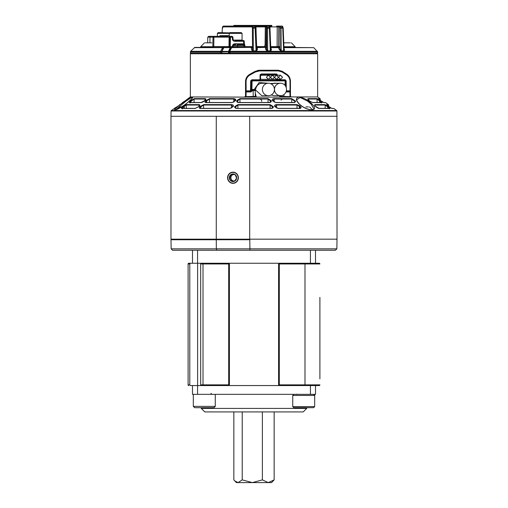 <?xml version="1.0" encoding="UTF-8"?>
<svg xmlns="http://www.w3.org/2000/svg" width="508" height="508" viewBox="0 0 508 508"><rect width="100%" height="100%" fill="white"/><g stroke="black" fill="none" stroke-linecap="round" stroke-linejoin="round"><path stroke-width="0.76" d="M233.845 411.925L233.845 479.889L234.734 480.873L238.036 482.6L242.227 479.889L252.305 482.6L268.268 482.6L274.155 479.889L274.155 411.925M234.734 480.873L236.461 482.6L252.305 482.6L262.382 479.889L262.382 411.925M274.155 479.889L271.539 482.6L268.268 482.6L262.382 479.889M242.227 479.889L242.227 411.925M306.718 408.407L303.206 411.925L204.794 411.925L201.282 408.407L306.718 408.407L306.718 407.702M201.282 408.407L201.282 407.702M191.789 263.252L188.805 263.252A0.705 0.705 0 0 0 188.1 263.957L188.805 263.252L190.29 263.252L189.789 263.957L189.789 384.861L190.29 385.559L192.494 385.559L192.494 394.348L197.568 394.348L197.568 385.559L310.432 385.559L310.432 394.348L197.568 394.348M310.432 394.348L315.506 394.348L315.506 385.559L319.195 385.559L278.6 385.559L278.6 263.252L310.432 263.252L310.432 250.254L192.494 250.254L192.494 263.252L197.568 263.252L197.568 250.254M192.494 385.559L197.568 385.559M319.9 378.847L319.9 297.383M190.29 385.559L191.789 385.559M228.695 263.252L228.695 263.957L200.666 263.957L201.162 263.252L229.4 263.252L229.4 385.559L278.6 385.559M229.4 385.559L201.162 385.559L200.666 384.861L228.695 384.861L228.695 385.559M216.846 250.254L216.338 248.844L336.855 248.844L335.445 250.254L315.506 250.254L315.506 263.252L319.195 263.252L316.211 263.252M190.29 263.252L192.494 263.252M229.4 263.252L278.6 263.252M319.9 308.559L319.9 367.671M189.789 263.957L188.1 263.957L188.1 384.861A0.705 0.705 0 0 0 188.805 385.559L188.1 384.861L189.789 384.861M304.99 263.252L304.99 385.559M319.9 263.957A0.705 0.705 0 0 0 319.195 263.252L319.9 263.957L279.305 263.957L279.305 384.861L319.9 384.861A0.705 0.705 0 0 1 319.195 385.559L319.9 384.861M228.695 263.957L228.695 384.861M203.01 263.252L203.01 385.559M200.666 263.957L200.666 384.861M279.305 263.957L279.305 263.252M279.305 385.559L279.305 384.861M314.668 406.387L314.687 394.348M215.278 394.348L215.278 406.368L193.313 406.368L194.647 407.702L193.554 406.61M215.278 406.368L213.944 407.702L194.647 407.702M314.668 406.61L313.576 407.702L293.834 407.702L292.741 406.61L314.668 406.61L314.668 395.446L292.741 395.446L293.834 394.348M197.568 263.252L315.506 263.252M315.506 250.254L310.432 250.254M283.953 47.644L313.741 47.644L317.652 51.899L229.47 51.911L229.991 51.308L229.978 53.765A0.552 0.514 90 0 1 229.464 53.219L229.914 52.934L229.464 53.219M221.786 53.2L221.571 53.2A0.552 0.495 90 0 0 222.066 53.765L221.786 53.213L228.435 53.2L228.524 51.391A0.552 0.349 23.7 0 1 229.171 51.772L221.812 51.962L221.786 53.213M229.14 51.962L229.146 53.2L228.435 53.2L229.146 53.213A0.552 0.495 -90 0 0 229.146 53.2L231.064 47.898L231.819 47.403L231.083 48.247M250.673 90.849L251.587 90.856L250.533 91.402L250.501 90.849L251.066 90.856A0.552 0.533 -90 0 1 250.533 91.402L246.202 91.402L246.139 91.954L245.523 91.948M246.062 91.954L246.202 91.402A0.552 0.533 90 0 0 245.669 91.948L245.586 96.393L246.018 97.104L190.348 96.939L178.378 105.899L171.304 110.541L336.696 110.541L336.931 110.985L171.069 110.985L170.98 116.307L337.02 116.307L249.688 116.307L249.688 239.179L170.98 239.179L170.98 116.307L216.275 116.307L216.275 239.179M190.595 51.308L220.637 51.308L221.679 51.899L220.51 51.899L220.637 51.308L222.669 47.403L194.843 47.403L190.595 51.308L190.348 52.934L191.179 53.765M230.765 47.943L230.816 48.025A0.552 0.349 -156.3 0 0 230.168 47.644L230.207 47.403A0.832 0.489 -90 0 1 229.718 46.571A0.832 0.489 -90 0 1 229.718 46.558L233.204 46.571L232.372 47.403L232.594 45.422C233.191 44.094 234.309 43.548 235.947 43.79L235.731 44.634L232.899 44.634M232.34 47.403L223.984 47.403L221.596 51.962M233.337 106.458L229.934 108.458L200.158 108.458C199.047 108.274 198.996 107.639 200.019 106.553L203.752 104.61L231.616 104.61C233.128 104.8 233.699 105.416 233.337 106.458A0.552 0.432 -159.2 0 0 232.905 106.712L232.905 106.712A0.552 0.432 -159.2 0 0 232.893 106.763M235.617 100.451L232.15 102.603L205.899 102.603C204.775 102.413 204.724 101.778 205.746 100.692L209.62 98.603L233.902 98.603C235.407 98.793 235.979 99.409 235.617 100.451A0.552 0.432 -159.2 0 0 235.185 100.705L235.185 100.705A0.552 0.432 -159.2 0 0 235.166 100.832M176.022 109.709C169.78 111.931 185.572 100.298 191.23 97.39C197.447 95.155 182.258 107.925 176.022 109.709A0.552 0.457 70.1 0 1 176.143 109.639L175.146 109.893L175.412 110.242M199.028 106.458L195.129 108.458L181.591 108.458C181.115 108.121 181.858 107.271 183.833 105.899L186.48 104.61L199.149 104.61C200.082 104.8 200.044 105.416 199.028 106.458L198.831 106.572M189.313 102.603L190.259 100.984L194.31 98.603L205.175 98.603C206.102 98.793 206.064 99.409 205.054 100.451L200.997 102.603L189.313 102.603A0.552 0.502 -90 0 1 189.605 102.495L201.231 102.495A0.552 0.413 -90 0 1 201.422 102.559M244.634 96.939L245.523 96.107L245.523 81.413C245.681 78.226 247.155 75.832 249.942 74.225L255.137 71.342L259.378 70.231L278.454 70.231L282.283 71.342L286.785 74.225C289.128 75.844 290.347 78.238 290.449 81.413L290.449 96.107L291.173 96.939L290.786 96.939L317.652 96.939L317.652 53.765L190.348 53.765L190.348 96.939M175.59 109.817L186.049 101.098L191.078 97.834L192.469 97.72L191.637 98.946L186.588 103.448C185.102 104.699 179.114 108.604 176.143 109.639A0.552 0.457 70.1 0 1 176.27 109.62M299.263 104.102A0.552 0.324 135.4 0 0 299.199 103.911C297.148 101.346 296.335 99.924 296.767 99.638L300.26 97.555L307.588 101.098L311.175 104.21L313.811 108.776M229.146 53.213A0.552 0.495 90 0 1 228.657 53.765L228.435 53.213M268.414 95.694A6.229 6.013 -90 0 1 262.401 89.465A6.229 6.013 -90 0 1 268.414 83.236A6.229 6.013 -90 0 1 274.428 89.465A6.229 6.013 -90 0 1 268.414 95.694L261.842 95.694L255.549 89.999M280.499 95.694A6.229 6.013 -90 0 1 274.485 89.465A6.229 6.013 -90 0 1 280.499 83.236A6.229 6.013 -90 0 1 286.512 89.465A6.229 6.013 -90 0 1 280.499 95.694L274.002 95.694L271.228 94.971M256.737 48.584L255.892 28.15L255.105 28.086L255.099 27.527L255.924 28.124L256.788 49.085L256.057 50.857L253.327 50.857L253.321 51.34L252.882 51.308L251.746 50.063L251.136 47.644A0.832 0.584 165.8 0 0 251.911 47.073L253.327 50.857L253.206 27.527L252.838 26.092L256.362 26.092A0.832 0.368 90 0 0 255.994 26.905L256.191 34.608M223.349 47.892A0.832 0.737 -90 0 0 222.669 47.403L233.032 47.403M274.441 77.286L272.44 79.362L270.434 77.286L272.44 75.216L274.441 77.286M280.511 79.362L278.505 77.286L280.511 75.216L282.518 77.286L280.511 79.362L276.473 79.362L274.472 77.286L276.473 75.216L278.479 77.286L276.473 79.362L268.402 79.362L266.395 77.286L268.402 75.216L270.408 77.286L268.402 79.362L261.823 79.362L260.502 78.892M265.068 45.098L265.29 26.905L266.192 26.905L265.951 45.098L265.068 45.098L264.624 46.292L263.855 46.584L263.874 47.403M232.588 46.571L243.878 46.584L243.891 45.447L244.913 45.447L244.894 46.584L251.6 46.584L251.911 47.073M243.878 46.584L244.894 46.584A0.832 0.8 90 0 1 244.094 47.403L243.878 46.584M274.555 47.403L278.555 47.403L270.745 47.403L271.418 49.568L270.739 51.308L270.269 50.857L267.697 50.857L267.741 51.34L267.303 51.308L265.792 49.651A0.832 0.572 166.4 0 0 266.706 49.079L267.697 50.857L267.576 28.086L267.144 26.289L266.224 26.905A0.832 0.8 -90 0 1 267.03 26.092L268.891 26.289L269.367 28.086L270.269 50.857L270.834 49.492L269.964 28.111M223.564 47.663A0.552 0.495 90 0 1 223.984 47.403L228.397 47.403M269.291 27.527L269.958 28.15L266.586 28.15L267.506 27.527L269.291 27.527M270.783 48.997L269.958 28.15L269.367 28.086M279.006 49.238L278.555 47.403A0.832 0.8 90 0 0 279.356 46.584L280.048 48.666L279.902 28.15L280.943 27.527L281.07 28.086L279.902 28.15L279.533 26.905A0.832 0.8 -90 0 1 280.333 26.092L279.533 26.905L278.714 26.905A0.832 0.8 -90 0 1 279.514 26.092L281.946 26.092L282.753 28.086L281.07 28.086L281.222 50.857A0.832 0.356 -90 0 0 281.311 51.34L279.006 49.238A0.832 0.572 166.2 0 0 280.048 48.666L281.222 50.857L283.635 50.857L284.042 49.873L283.191 28.13M254.673 26.092L255.48 26.905L254.673 26.092A0.832 0.8 -90 0 1 255.353 26.48M265.951 45.098L266.706 49.079L266.586 28.15L266.192 26.905A0.832 0.8 -90 0 1 266.992 26.092L268.757 26.092L269.545 26.664L269.945 27.902M248.063 25.4L259.747 25.4M235.064 25.4L235.064 26.092L233.864 26.092L233.864 25.4L247.656 25.4L247.656 26.092L245.389 26.092L245.389 25.4M259.207 26.092L259.207 25.4L271.831 25.4L271.831 26.092L256.362 26.092M230.168 47.644L228.524 51.391L221.933 51.391A0.552 0.343 25.2 0 0 221.634 51.543L223.393 47.803A0.552 0.343 25.2 0 1 223.691 47.644L230.168 47.644M232.747 47.403L230.41 47.403A0.552 0.495 -90 0 1 230.905 47.943M282.632 26.48A0.832 0.8 -90 0 0 281.946 26.092L282.753 26.905L282.2 26.289L280.575 26.289L280.943 27.527L282.613 27.527L283.166 28.15L282.753 28.086L283.635 50.857A0.832 0.387 -90 0 0 283.737 51.34L281.311 51.34A0.832 0.356 -90 0 1 281.4 51.892M256.718 47.396A0.832 0.8 90 0 0 256.794 47.403L257.505 49.155L256.502 51.308L256.064 51.34L255.105 28.086L252.406 28.15L253.206 27.527L255.099 27.527L254.679 26.289L252.825 26.289L252.031 26.905A0.832 0.8 -90 0 1 252.838 26.092L223.526 26.092A0.832 0.8 90 0 0 222.726 26.905L223.253 26.289L222.307 28.15L222.688 28.086L222.307 28.15L222.136 32.607M255.543 25.4L255.543 26.092L257.746 26.092L257.746 25.4M254.864 25.4L254.864 26.092L251.555 26.092L251.555 25.4M244.716 26.092L244.716 25.4M249.415 25.4L249.415 26.092L247.739 26.092L247.739 25.4M239.401 25.4L239.401 26.092M235.064 26.092L237.947 26.092L237.947 25.4M238.951 25.4L238.951 26.092M262.592 26.092L262.592 25.4M265.017 25.4L265.017 26.092M221.64 51.772A0.552 0.343 25.2 0 1 221.634 51.543L221.507 53.2L222.066 53.765M223.399 48.025A0.552 0.343 25.2 0 1 223.393 47.803L223.984 47.403M233.864 26.092L225.768 26.092M283.991 49.409L283.166 28.15L282.753 28.086M269.507 26.905L278.714 26.905L278.575 46.584L277.101 46.584L277.222 26.905A0.832 0.692 -90 0 0 276.53 26.092L280.333 26.092M268.707 26.092L269.653 26.092A0.832 0.33 90 0 1 269.983 26.905L270.021 29.007M255.543 26.892L265.29 26.905L265.195 26.092M237.579 47.403L237.357 45.447L243.891 45.447L243.707 44.634L237.141 44.634L237.357 45.447L232.594 45.422M271.831 26.092L269.653 26.092M222.834 27.527L222.307 28.15M251.092 90.564L252.127 90.018L251.098 90.018L252.127 90.018L252.108 90.57L251.593 90.564L252.101 90.868L250.933 91.954L250.965 91.402M270.72 46.584L277.101 46.584L277.774 47.403A0.832 0.8 90 0 0 278.575 46.584L279.356 46.584M246.151 47.403L245.078 47.403M276.136 79.362L276.142 79.788L285.172 79.781L284.899 80.334L259.937 80.334L259.988 79.781L260.471 79.788L260.553 75.063L261.131 74.524L276.485 74.524L276.987 75.063L276.066 75.063L275.546 74.524L260.191 74.524M260.56 75.641L261.823 75.216L268.402 75.216M260.077 79.781L260.471 79.788A0.552 0.533 90 0 1 259.937 80.334L251.873 80.334L251.25 80.874L251.854 79.781L259.988 79.781L260.071 75.057L261.195 73.965L261.131 74.524L260.553 75.063M284.899 80.334L285.356 80.874L284.931 80.886L252.082 80.886L252.101 80.334L251.123 80.334M265.792 49.651L265.303 47.644L266.084 46.399L264.624 46.292L264.706 47.403L256.261 47.142M251.6 46.584A0.832 0.8 -90 0 1 250.8 47.403L231.819 47.403A0.832 0.737 90 0 0 231.242 47.714M276.142 79.788L276.657 80.334M251.409 89.465A0.552 0.533 -90 0 1 251.409 89.452L251.924 89.465L251.943 90.018A0.552 0.533 -90 0 1 251.409 89.465M223.412 48.247L222.364 47.644L194.259 47.644M313.741 47.644L283.947 47.403M270.758 47.638A0.832 0.565 164.6 0 0 270.891 47.644L278.613 47.644A0.832 0.572 166.2 0 0 279.654 47.073M256.724 47.625A0.832 0.572 164.2 0 0 257.08 47.644L264.706 47.403M229.464 51.899L231.604 47.644L250.8 47.403M277.8 79.362L277.597 80.334A0.552 0.533 90 0 1 277.063 79.788L277.057 79.362M286.569 74.841C288.779 76.352 289.928 78.588 290.024 81.553L290.265 81.553C290.144 78.378 288.912 75.984 286.556 74.365L282.042 71.482L282.016 71.965L286.569 74.841L286.556 74.365M255.454 71.965L259.442 70.923L259.397 70.371L255.175 71.482L249.98 74.365L250.215 74.841L255.454 71.965L254.895 71.482M257.848 70.371L278.2 70.371L257.467 70.447M284.931 80.886L284.664 80.334A0.552 0.533 -90 0 1 285.198 80.874L285.001 85.338M267.653 83.236L259.144 82.525L254.21 89.465L251.924 89.465L252.082 80.886L251.269 80.874L251.085 90.856L251.25 80.874M283.839 47.644L284.505 49.981L283.737 51.34A0.832 0.387 -90 0 1 283.832 51.892M284.042 49.873L283.997 49.619A0.832 0.572 164.2 0 0 284.505 49.981M270.834 49.492L270.783 49.206A0.832 0.565 164.6 0 0 271.418 49.568M256.788 49.085L256.737 48.793A0.832 0.572 164.2 0 0 257.505 49.155M251.746 50.063A0.832 0.578 165.8 0 0 252.52 49.492L252.406 28.15L252.031 26.905L222.726 26.905M276.485 74.524L276.682 73.965L277.73 75.216M285.172 79.781L286.175 80.867L286.283 87.757M246.202 91.402L246.139 91.402A0.552 0.533 -90 0 1 245.599 90.849L250.501 90.849L250.685 80.867L251.854 79.781M245.523 91.402L246.139 91.402L246.069 81.553C246.215 78.575 247.593 76.34 250.215 74.841M259.442 70.923L278.409 70.923L282.016 71.965M290.246 90.849L290.246 81.553L290.265 90.849L289.712 91.402L290.265 90.849A0.552 0.533 -90 0 1 289.712 91.402L289.928 91.954L289.617 91.402L286.214 91.402M279.768 83.236L270.154 83.502M284.226 51.899A0.832 0.394 -90 0 0 284.112 51.308L317.405 51.308M281 51.899A0.832 0.349 -90 0 0 280.899 51.308L270.739 51.308L270.802 51.899M267.354 51.899L267.303 51.308L256.502 51.308L256.515 51.899M252.876 51.899L252.882 51.308L229.991 51.308M245.523 81.553L245.599 81.553C245.713 78.429 247.174 76.035 249.98 74.365L249.695 74.365M290.265 81.553C290.512 78.315 287.445 74.378 286.588 74.378L282.073 71.495L278.2 70.371L282.042 71.482M271.386 84.055L274.726 83.102L276.015 83.236M254.667 90.018L255.219 90.564L253.117 90.57L253.124 90.018L254.21 90.018L254.21 89.465L255.588 89.51C256.432 85.452 258.775 83.318 262.623 83.102L264.001 83.236M254.21 90.018L255.01 90.018M253.124 90.018L252.127 90.018M221.634 53.219L220.497 52.934L220.51 51.899L190.348 51.899M221.577 53.48A0.552 0.47 90 0 1 221.164 53.765L220.497 52.934L190.348 52.934M200.158 108.458A0.552 0.375 -90 0 1 200.374 108.356L200.044 108.293L200.635 106.991L203.6 105.048L203.6 108.356M231.489 108.039L231.546 105.048L232.893 106.896M205.988 100.451A0.552 0.324 44.3 0 1 206.604 100.889L209.467 99.041L209.467 102.495M233.769 102.152L233.832 99.041L235.166 100.889M235.09 99.701L235.229 100.622M205.899 102.603A0.552 0.375 -90 0 1 206.115 102.495L205.778 102.432L206.362 101.13A0.552 0.324 -135.7 0 0 205.746 100.692M184.271 108.356L184.29 106.248L186.265 105.048L186.233 108.356M198.946 106.439L198.977 105.048L199.511 105.556L198.711 106.763M183.966 105.81L184.188 108.356M190.9 102.495L190.906 101.429L190.703 102.495M204.972 100.425L205.003 99.041L205.53 99.549L204.584 100.901M190.106 103.041L190.684 101.613L190.056 101.168M280.93 95.675L280.918 96.393L290.005 96.653L289.928 91.954L286.01 91.954M283.909 94.596L283.985 97.104L246.018 97.104M290.132 97.104L290.233 96.393L290.582 96.895L290.132 97.104L283.985 97.104M273.164 83.299L280.499 83.236M260.972 83.299L268.414 83.236M250.933 91.954L246.139 91.954L246.05 96.653L255.321 96.393L255.302 95.364L255.88 95.377L255.911 96.399L256.724 96.939M255.264 93.053L255.391 93.377A2.769 1.397 -10.1 0 1 255.27 93.243M255.391 93.377L255.88 95.377M279.337 96.939L279.921 96.399L280.918 96.393A0.552 0.527 90 0 1 280.391 96.939M279.921 96.399L279.946 95.415M255.219 90.564L255.321 96.393L255.911 96.399M253.225 97.104L253.117 90.57L252.101 90.868M278.943 70.409L277.368 70.231M235.414 107.759L235.401 106.991A0.552 0.438 -160.9 0 0 234.785 106.553L237.915 104.61L270.085 104.61L273.215 106.553C273.533 107.633 272.859 108.267 271.189 108.458L236.811 108.458L235.337 107.474L235.401 106.991L237.865 105.048L237.903 108.356M270.097 108.356L270.135 105.048L272.599 106.991L272.663 107.474L271.189 108.458M237.363 101.625L237.426 101.13A0.552 0.438 -160.9 0 0 236.811 100.692L236.893 100.451A0.552 0.438 19.1 0 1 237.509 100.889L239.928 99.041L239.973 102.495M268.027 102.495L268.072 99.041L270.491 100.889L270.478 102.019M236.893 100.451L239.979 98.603L268.021 98.603L271.189 100.692A0.552 0.438 160.9 0 0 270.574 101.13L270.637 101.625M275.107 106.896L276.454 105.048L276.511 108.039M297.009 108.356L297.002 105.048L299.307 106.248L299.307 108.356M299.371 108.356L299.307 106.248L299.796 105.81L299.428 106.343L300.361 108.128L299.777 108.356A0.552 0.318 -90 0 1 299.961 108.458L278.066 108.458L274.663 106.458A0.552 0.432 -20.8 0 1 275.095 106.712L275.095 106.712A0.552 0.432 -20.8 0 1 275.107 106.763M272.834 100.889L274.168 99.041L274.231 102.152M294.951 102.432L294.869 101.429L294.856 102.464M272.383 100.451C272.021 99.416 272.593 98.8 274.098 98.603L291.636 98.603L295.669 101.168A0.552 0.425 151.7 0 0 294.97 101.613L294.697 102.603L275.85 102.603L272.383 100.451A0.552 0.432 -20.8 0 1 272.815 100.705L272.815 100.705A0.552 0.432 -20.8 0 1 272.834 100.832M315.049 106.172A0.552 0.387 141.4 0 0 314.985 106.007L314.611 105.404L314.979 105.048L314.985 106.007A0.552 0.387 141.4 0 0 314.814 105.899L314.738 105.81A0.552 0.387 -39 0 1 314.909 105.912L314.909 105.912A0.552 0.387 -39 0 1 314.941 105.962M325.203 108.356L325.164 105.048L327.831 106.991L329.228 108.896M317.106 102.495L317.068 99.041L319.602 100.889L319.621 102.495M317.405 98.781L320.383 100.692L319.932 101.13L321.329 103.041M200.019 106.553A0.552 0.324 -135.7 0 1 200.635 106.991L200.673 108.356M182.385 108.896C182.01 108.547 182.601 107.69 184.144 106.343L183.833 105.899M190.259 100.984L190.906 101.429L194.1 99.041L194.075 102.495M261.684 101.429C261.855 100.159 261.131 99.365 259.512 99.041M272.586 107.759L272.599 106.991A0.552 0.438 160.9 0 1 273.215 106.553M291.738 102.495L291.763 99.041L294.869 101.429A0.552 0.425 153.1 0 1 295.573 100.984M327.8 108.356L327.831 106.991L328.282 106.553C329.736 107.633 330.327 108.267 330.06 108.458A0.552 0.527 -90 0 0 329.755 108.356L318.948 108.356A0.552 0.451 -90 0 0 318.764 108.401M309.816 101.244L308.026 99.384L308.388 99.041L308.413 99.993M282.219 99.041L281.057 100.159M200.114 106.458A0.552 0.324 44.3 0 1 200.73 106.896L200.73 108.356M233.299 106.553A0.552 0.432 -159.2 0 0 232.874 106.807L232.969 106.401M235.521 100.692A0.552 0.432 -159.2 0 0 235.09 100.946L235.185 100.705M198.933 106.553L195.364 108.356A0.552 0.406 -90 0 1 195.555 108.414M205.054 100.451L204.648 100.749C204.775 100.851 202.057 102.699 201.231 102.495A0.552 0.413 -90 0 0 200.997 102.603M188.024 99.047L182.423 102.603M179.692 105.054L178.473 105.829M290.347 96.711L290.786 96.939M282.772 96.387L282.677 96.863M254.317 96.387L254.527 96.863M245.662 96.393L245.32 96.895M234.817 106.458A0.552 0.438 19.1 0 1 235.433 106.896L235.445 107.804M273.183 106.458A0.552 0.438 160.9 0 0 272.567 106.896L272.555 107.804M236.811 108.458C235.147 108.274 234.467 107.639 234.785 106.553M271.107 100.451A0.552 0.438 160.9 0 0 270.491 100.889L270.561 101.898M271.189 100.692C271.507 101.778 270.827 102.413 269.157 102.603L270.637 101.613M269.157 102.603L238.843 102.603C237.173 102.413 236.493 101.778 236.811 100.692M275.146 106.991A0.552 0.432 159.2 0 0 275.126 106.807L275.126 106.807A0.552 0.432 159.2 0 0 274.701 106.553M274.663 106.458C274.301 105.423 274.872 104.8 276.384 104.61L276.454 105.048L297.002 105.048A0.552 0.318 90 0 0 296.869 104.61L299.796 105.81M299.911 105.899C301.479 107.271 301.492 108.121 299.961 108.458M272.923 101.13A0.552 0.432 159.2 0 0 272.91 100.946L272.91 100.946A0.552 0.432 159.2 0 0 272.478 100.692M295.669 101.168L294.697 102.603M299.002 103.848C295.548 100.139 295.567 97.866 299.047 97.028C303.809 97.809 308.064 100.057 311.81 103.772C315.43 107.34 315.493 109.417 312.007 109.995C307.13 109.493 302.793 107.448 299.002 103.848A0.552 0.324 135.4 0 1 299.199 103.911C302.895 107.372 307.08 109.366 311.747 109.893C313.347 109.722 314.039 109.341 313.811 108.756M314.738 105.81L314.795 104.61A0.552 0.451 90 0 1 314.979 105.048L325.164 105.048A0.552 0.527 90 0 0 324.942 104.61L328.155 106.458L327.698 106.896L327.717 108.356M330.06 108.458L319.208 108.458L314.814 105.899M328.549 106.458L326.79 104.985M331.902 108.458A0.552 0.54 -90 0 0 331.629 108.356L333.781 108.458L331.902 108.458L328.682 106.553M320.383 100.692C321.837 101.778 322.434 102.413 322.161 102.603L312.884 102.603A0.552 0.457 -90 0 0 312.617 102.495L309.562 101.054M309.467 100.984C307.816 99.72 307.391 98.927 308.197 98.603A0.552 0.457 90 0 1 308.388 99.041L317.068 99.041A0.552 0.527 90 0 0 316.846 98.603L308.197 98.603M320.053 100.451L319.602 100.889L319.9 102.495M312.884 102.603L309.715 101.168M320.396 100.451L318.637 98.971M320.758 100.711L323.64 102.495L325.577 102.603L323.958 102.603L320.726 100.692M324.942 104.61L314.795 104.61M317.779 98.965L317.462 98.806M278.765 70.371L277.26 70.371M232.981 172.155A5.588 5.397 -90 0 0 227.584 177.743A5.588 5.397 -90 0 0 232.981 183.331A5.588 5.397 -90 0 0 238.379 177.743A5.588 5.397 -90 0 0 232.981 172.155M336.931 110.985L337.02 239.179L249.688 239.179M192.494 250.254L172.555 250.254L171.145 248.844L216.338 248.844L216.281 239.744L170.986 239.744L216.281 239.732L216.478 239.179M249.936 250.254L249.777 239.179M249.695 239.732L216.281 239.732M212.858 46.717L200.685 46.717L200.685 47.403M211.88 42.837L205.264 42.837M200.685 46.717L204.464 42.837M295.142 47.403L295.142 46.717L283.915 46.717M290.335 42.837L283.762 42.837M287.807 42.837L286.722 42.837M181.496 106.902L179.737 106.902M305.911 106.902L308.439 106.902M309.512 106.902L312.693 109.798M214.49 36.328L228.232 36.328M215.208 36.328L208.674 36.328L210.09 36.328L209.963 37.148L207.785 37.148L208.617 36.328M234.817 40.481L243.434 40.481A0.832 0.8 -90 0 1 244.24 41.294L244.291 43.79A0.832 0.8 -90 0 1 244.291 43.802L243.707 43.802L244.507 43.815L244.913 45.447M214.44 36.328A0.832 0.546 90 0 0 213.893 37.148L213.011 37.148L212.846 46.558L228.987 46.558A0.832 0.546 -90 0 0 229.533 47.403L228.251 47.403M230.238 36.328L230.454 37.148L229.743 37.148A0.832 0.495 -90 0 1 230.238 36.328L232.118 36.328L232.499 37.148M220.77 36.328L220.77 35.636L219.875 35.636L219.875 36.328M220.77 35.636L223.685 35.636L223.685 36.328M222.936 36.328L222.936 35.636M223.685 35.636L224.028 36.328M224.028 35.636L229.33 35.636M244.291 43.783L244.24 41.3L243.649 41.3L243.434 40.481L235.56 40.481L232.454 39.668L232.334 37.148L230.454 37.148L230.207 47.403M235.56 40.481L235.776 41.3C234.175 41.516 233.064 40.977 232.454 39.668M229.203 36.328L229.203 33.395L229.991 32.607L241.281 32.607L242.068 33.395L217.386 33.395L217.386 36.328M229.73 32.874L218.173 32.607L217.386 33.395M233.401 40.088L242.068 40.088L242.068 33.395M231.013 172.809A5.34 5.163 90 0 1 237.75 175.704A5.34 5.163 90 0 1 234.956 182.683A5.34 5.163 90 0 1 228.213 179.788A5.34 5.163 90 0 1 231.013 172.809M236.379 176.295A3.804 3.677 -90 0 0 235.223 174.727L236.626 178.244A3.804 3.677 -90 0 0 236.379 176.295M234.632 180.981A3.296 3.181 90 0 1 232.835 174.701A3.296 3.181 90 0 1 233.585 174.485M232.556 174.352L230.41 177.248L229.343 177.248L231.578 174.231L235.223 174.727A3.804 3.677 -90 0 0 229.343 177.248A3.804 3.677 -90 0 0 234.385 181.261A3.804 3.677 -90 0 0 236.626 178.244L234.385 181.261L230.746 180.759L234.506 181.134M229.343 177.248L230.746 180.759M230.41 177.248L231.813 180.759M317.652 51.899L317.652 52.934L229.914 52.934M220.51 51.899L221.539 51.899M274.555 51.899L279.343 51.899M245.523 90.849L245.599 81.553L246.069 81.553M256.686 46.584L263.855 46.584M269.545 26.664L268.757 26.092A0.832 0.8 -90 0 1 269.437 26.492M257.823 25.4L257.823 26.092M249.549 25.4L249.549 26.092M242.291 25.4L242.291 26.092M230.816 48.025L229.171 51.772M243.707 44.634A0.832 0.8 90 0 0 244.507 43.815M252.101 80.334A0.552 0.533 90 0 0 251.568 80.874L251.111 89.452M277.724 75.057L276.987 75.216M286.175 80.867L285.356 80.874L285.439 85.909M285.274 85.681L285.198 80.88L284.664 80.334M265.449 48.228L266.363 47.657M250.685 80.867L251.269 80.88M260.071 75.057L260.572 75.063L260.49 79.788L259.937 80.334M261.195 73.965L276.682 73.965M270.377 51.892L270.326 51.34L267.741 51.34L267.786 51.892M256.07 51.892L256.064 51.34L253.321 51.34L253.321 51.892M286.36 90.849L290.024 90.849L290.024 81.553M245.472 96.393L245.586 96.393A0.552 0.533 -90 0 1 245.053 96.939M278.2 70.371L278.409 70.923M206.604 102.495L206.604 100.889L206.4 102.495M289.617 91.402L290.17 91.948L290.239 96.393L289.928 91.954M237.522 102.019L237.509 100.889L237.439 101.898M221.177 53.765A0.552 0.495 -90 0 0 221.596 53.505M203.752 104.61A0.552 0.375 90 0 0 203.6 105.048L231.546 105.048L231.616 104.61M209.62 98.603A0.552 0.375 90 0 0 209.467 99.041L233.832 99.041L233.902 98.603M186.48 104.61A0.552 0.502 90 0 0 186.265 105.048L198.977 105.048A0.552 0.406 90 0 1 199.149 104.61M194.31 98.603A0.552 0.502 90 0 0 194.1 99.041L205.003 99.041A0.552 0.406 90 0 1 205.175 98.603M187.789 99.041L188.017 98.603M282.283 71.342L281.826 71.342M286.353 74.225L286.785 74.225M255.321 96.393A0.552 0.552 90 0 0 255.873 96.939L255.327 96.393M237.915 104.61L237.865 105.048L270.135 105.048L270.085 104.61M239.979 98.603L239.928 99.041L268.072 99.041L268.021 98.603M274.098 98.603L274.168 99.041L291.763 99.041L291.636 98.603M326.873 105.048L328.619 105.048L328.644 106.521M318.726 99.041L320.211 99.041L320.237 100.317M232.874 106.807L230.035 108.356L200.374 108.356A0.552 0.375 -90 0 1 200.596 108.458M235.09 100.946L232.245 102.495L206.115 102.495A0.552 0.375 -90 0 1 206.331 102.603M191.23 97.39A0.552 0.451 65.2 0 0 191.078 97.834M195.129 108.458A0.552 0.406 -90 0 1 195.364 108.356L181.883 108.356L182.188 108.725M271.12 108.356L236.95 108.458M276.384 104.61L296.869 104.61M311.81 103.772L311.175 104.21M319.208 108.458A0.552 0.451 -90 0 0 318.948 108.356C318.268 108.433 316.954 107.652 314.985 106.007M328.619 105.048L328.39 104.61L326.625 104.61A0.552 0.54 90 0 1 326.854 105.023M322.161 102.603A0.552 0.527 -90 0 0 321.856 102.495L312.617 102.495M320.211 99.041L319.983 98.603L318.472 98.603A0.552 0.54 90 0 1 318.7 99.016M229.641 36.328A0.832 0.546 90 0 0 229.095 37.148L213.893 37.148L213.785 46.558A0.832 0.546 90 0 0 214.332 47.403M228.987 46.558L229.718 46.558L229.743 37.148L229.095 37.148L228.987 46.558M226.193 35.636L226.193 36.328M209.944 42.837L209.963 37.148L213.011 37.148L213.843 36.328M244.291 43.802A0.832 0.8 -90 0 1 243.491 44.634L243.707 43.802M235.947 43.79L243.707 43.79L243.649 41.3L235.776 41.3M296.64 394.145L296.043 394.348M193.313 394.348L193.313 406.368M197.618 263.252L197.618 385.559M210.972 393.363L211.957 394.348M292.741 406.61L292.741 395.446M313.576 394.348L314.668 395.446M317.652 52.934L316.821 53.765M255.88 27.896L255.461 26.657M222.104 32.607L222.32 27.896L222.739 26.657L223.526 26.092M282.74 26.657L283.147 27.902M274.015 75.216L280.511 75.216M270.027 75.216L276.473 75.216M265.963 75.216L272.44 75.216M285.293 85.706L285.217 80.88M250.533 91.402L251.085 90.856M271.399 84.061L274.707 83.102M255.588 89.51L255.035 90.018M229.978 53.765L229.4 53.2M189.605 102.495L189.903 102.864M179.381 105.048L179.61 104.61M174.219 108.458L178.365 105.905M237.363 101.613L238.912 102.495L269.088 102.495M275.031 106.401L277.965 108.356L299.777 108.356M272.752 100.394L272.91 100.946L275.755 102.495L294.513 102.495M326.803 105.093L331.641 108.356M320.37 100.419L318.656 99.085M317.652 96.939L319.983 98.603M325.577 102.603L328.39 104.61M333.781 108.458L336.696 110.541M171.069 110.985L171.304 110.541M171.145 248.844L170.986 239.744L171.539 239.179M336.855 248.844L337.014 239.744L336.461 239.179M291.414 42.837L295.142 46.717M179.68 106.902L176.797 109.379M212.846 46.558L213.678 47.403M233.07 39.643L232.943 37.122L232.118 36.328M207.785 37.148L207.683 42.837M244.323 43.802L243.491 44.634M244.265 41.294L243.434 40.481M235.731 44.634C234.093 44.685 233.255 44.952 233.204 45.434L233.204 46.571M241.675 40.481L242.068 40.088"/></g></svg>
